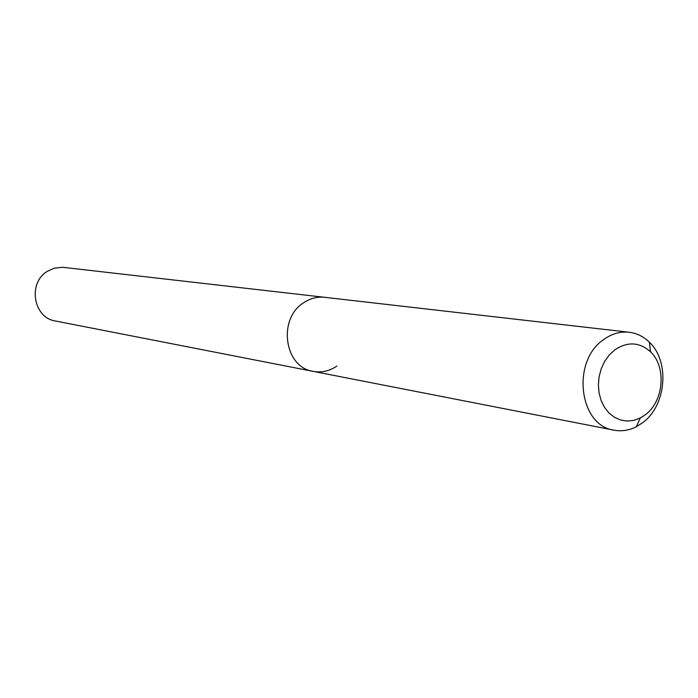<?xml version="1.0" encoding="UTF-8"?>
<svg xmlns="http://www.w3.org/2000/svg" width="698" height="698" viewBox="0 0 698 698"><rect width="100%" height="100%" fill="white"/><g stroke="black" fill="none" stroke-linecap="round" stroke-linejoin="round"><path stroke-width="1.05" d="M614.764 349.881C627.563 341.374 639.481 342.02 650.519 351.809C666.703 366.764 663.807 401.429 645.292 414.786L640.275 417.98L633.828 420.371L627.188 421.077L620.662 420.065L614.528 417.369L609.075 413.094L604.547 407.431L601.161 400.635L599.067 393L598.378 384.877L599.111 376.65L601.248 368.692L604.686 361.355L609.258 354.994L614.764 349.881M603.569 339.647C611.649 333.784 620.164 331.314 629.142 332.248C636.803 333.199 643.547 336.532 649.384 342.247C670.045 361.424 666.346 405.555 642.718 422.665L636.306 426.748C629.011 430.439 621.569 431.573 613.978 430.16C578.947 425.623 571.261 361.276 603.569 339.647M336.846 366.057C329.465 371.1 321.586 372.872 313.21 371.38C284.33 367.436 277.42 318.785 303.709 302.714C310.278 298.343 317.267 296.545 324.675 297.313L62.637 267.282L54.296 268.18L47.639 271.173C27.475 282.638 33.146 317.843 55.526 321.019L313.21 371.38C284.33 367.436 277.42 318.785 303.709 302.714C310.278 298.343 317.267 296.545 324.675 297.313L629.142 332.248M650.519 351.809L649.384 342.247M613.978 430.16L313.21 371.38M640.275 417.98L636.306 426.748"/></g></svg>
